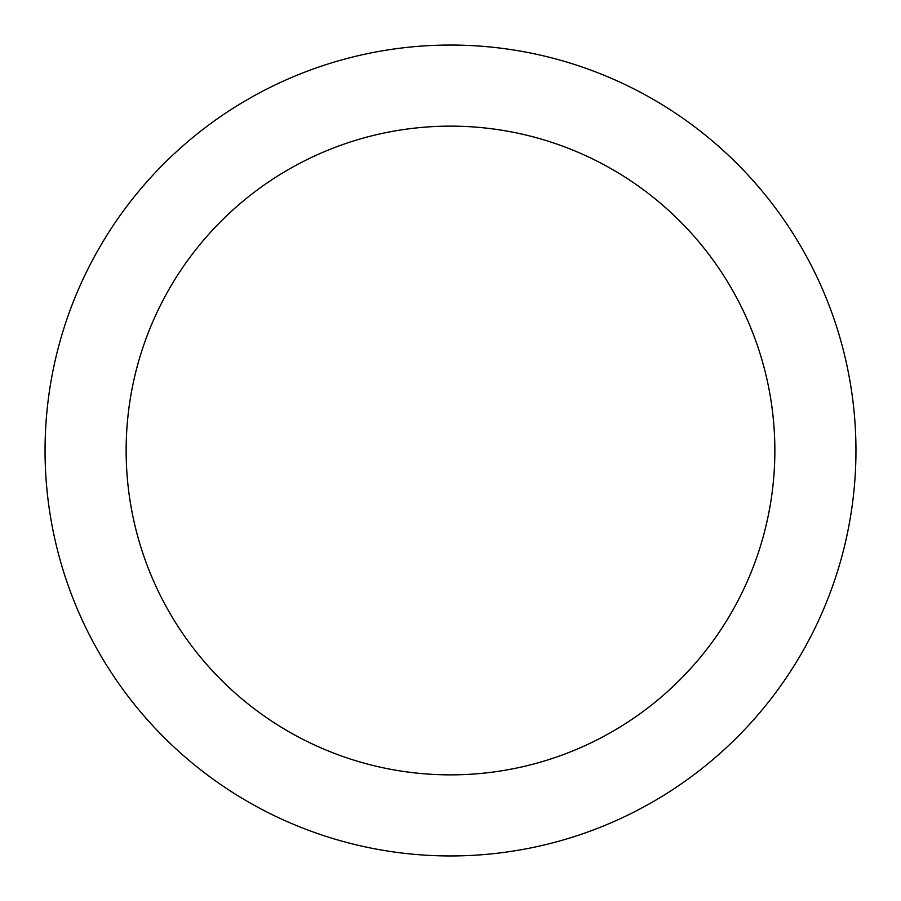 <?xml version="1.0" encoding="UTF-8"?>
<svg xmlns="http://www.w3.org/2000/svg" width="901" height="901" viewBox="0 0 901 901"><rect width="100%" height="100%" fill="white"/><g stroke="black" fill="none" stroke-linecap="round" stroke-linejoin="round"><path stroke-width="1.35" d="M855.95 450.5A405.45 405.45 0 0 1 450.5 855.95A405.45 405.45 0 0 1 45.05 450.5A405.45 405.45 0 0 1 450.5 45.05A405.45 405.45 0 0 1 855.95 450.5M774.86 450.5A324.36 324.36 0 0 1 450.5 774.86A324.36 324.36 0 0 1 126.14 450.5A324.36 324.36 0 0 1 450.5 126.14A324.36 324.36 0 0 1 774.86 450.5"/></g></svg>
